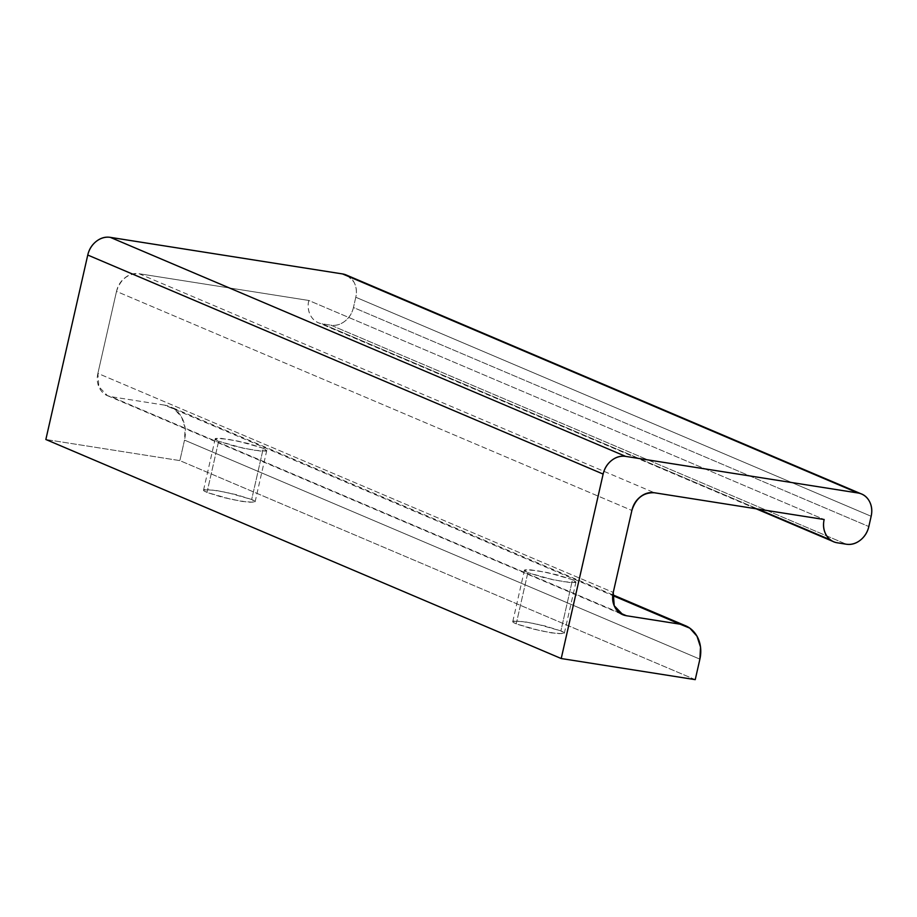 <?xml version="1.0" encoding="UTF-8"?>
<svg xmlns="http://www.w3.org/2000/svg" width="917" height="917" viewBox="0 0 917 917"><rect width="100%" height="100%" fill="white"/><g stroke="black" fill="none" stroke-linecap="round" stroke-linejoin="round"><path stroke-width="0.69" stroke-dasharray="4.58 3.44" d="M527.86 572.632L516.214 623.881L540.904 630.896L558.121 633.727L564.333 633.246L560.883 630.907L572.529 579.67L575.968 582.008L569.755 582.49L552.538 579.659L527.86 572.632L543.506 577.538L563.072 581.63L575.097 582.513C576.942 582.135 576.082 581.183 572.529 579.67L556.871 574.764L537.305 570.683L525.292 569.789C523.447 570.179 524.306 571.119 527.86 572.632L524.421 570.294L530.622 569.824L547.85 572.655L572.529 579.67L560.883 630.907C564.448 632.421 565.296 633.372 563.451 633.75L551.438 632.868L531.871 628.775L516.214 623.881C512.66 622.368 511.801 621.417 513.646 621.038L525.67 621.921L545.237 626.013L560.883 630.907L536.204 623.892L518.988 621.061L512.775 621.543L516.214 623.881L527.86 572.632M218.636 441.215L206.99 492.452L231.68 499.467L248.897 502.31L255.109 501.828L251.671 499.49L263.305 448.253L266.744 450.591L260.543 451.061L243.314 448.23L218.636 441.215L234.293 446.12L253.86 450.213L265.873 451.095C267.718 450.705 266.87 449.766 263.305 448.253L247.659 443.347L228.092 439.254L216.068 438.372C214.223 438.75 215.082 439.702 218.636 441.215L215.197 438.876L221.41 438.395L238.626 441.237L263.305 448.253L251.671 499.49C255.224 501.003 256.084 501.954 254.238 502.333L242.214 501.45L222.648 497.358L206.99 492.452C203.436 490.939 202.577 489.999 204.422 489.609L216.446 490.492L236.013 494.584L251.671 499.49L226.98 492.475L209.764 489.644L203.551 490.114L206.99 492.452L218.636 441.215M619.594 612.82L111.095 396.706L164.705 405.142L612.751 595.569L164.705 405.142L111.095 396.706L619.594 612.82M695.235 679.646L179.858 460.609L45.85 439.507L179.858 460.609L695.235 679.646M347.383 275.49L353.836 281.932C356.415 286.482 357.068 291.595 355.785 297.257L353.446 307.504L355.785 297.257L871.15 516.282L355.785 297.257A21.148 17.939 113 0 0 346.42 275.077M830.263 539.792L321.993 323.77C317.064 323.002 313.305 320.331 310.725 315.78C308.146 311.23 307.493 306.129 308.777 300.467L139.04 273.725L308.777 300.467L824.154 519.503L308.777 300.467A21.148 17.939 113 0 0 318.142 322.635A21.148 17.939 113 0 0 321.993 323.77L330.922 325.18L846.299 544.217L330.922 325.18C335.863 325.959 340.528 324.618 344.93 321.168C349.32 317.718 352.162 313.155 353.446 307.504L868.823 526.541L353.446 307.504A21.148 17.939 113 0 1 330.922 325.18L321.993 323.77L758.004 509.084M139.04 273.725L654.406 492.761L139.04 273.725C127.967 273.335 120.459 279.226 116.505 291.411L631.882 510.448L116.505 291.411L97.89 373.391L613.255 592.428L97.89 373.391L98.841 386.687L107.484 395.674L111.095 396.706C106.166 395.926 102.406 393.267 99.827 388.716C97.248 384.154 96.594 379.053 97.89 373.391L116.505 291.411C117.8 285.749 120.643 281.198 125.033 277.736C129.435 274.286 134.1 272.957 139.04 273.725M699.889 659.151L184.512 440.114A31.717 26.902 113 0 0 170.47 406.85A31.717 26.902 113 0 0 164.705 405.142L174.425 409.108L181.6 417.132L185.154 428.021L184.512 440.114L179.858 460.609L184.512 440.114L699.889 659.151M564.333 633.246L575.968 582.008M255.109 501.828L266.744 450.591M861.556 494.011L860.719 493.655M833.748 541.775L832.544 541.271M756.124 508.786L318.382 322.738M107.484 395.674L621.657 614.195M612.831 594.846L170.126 406.701M203.551 490.114L215.197 438.876M512.775 621.543L524.421 570.294"/><path stroke-width="1.38" d="M626.46 615.743L619.594 612.82L626.46 615.743L622.849 614.711L614.207 605.724L613.255 592.428L631.882 510.448C635.825 498.263 643.333 492.372 654.406 492.761L824.154 519.503C822.87 525.154 823.512 530.267 826.091 534.817C828.67 539.368 832.43 542.039 837.359 542.807L846.299 544.217C851.228 544.996 855.893 543.655 860.295 540.205C864.697 536.754 867.539 532.192 868.823 526.541L871.15 516.282C872.434 510.631 871.792 505.519 869.213 500.969C866.634 496.418 862.874 493.759 857.934 492.979L625.658 456.391L110.281 237.354A21.148 17.939 113 0 0 87.757 255.041L603.134 474.078A21.148 17.939 -67 0 1 625.658 456.391L110.281 237.354L342.568 273.942L857.934 492.979A21.148 17.939 -67 0 1 861.785 494.114A21.148 17.939 -67 0 1 871.15 516.282L868.823 526.541A21.148 17.939 -67 0 1 846.299 544.217L837.359 542.807A21.148 17.939 -67 0 1 833.507 541.672A21.148 17.939 -67 0 1 824.154 519.503L654.406 492.761C649.465 491.982 644.8 493.323 640.41 496.773C636.008 500.235 633.166 504.786 631.882 510.448L613.255 592.428C611.971 598.09 612.613 603.191 615.192 607.742C617.771 612.292 621.531 614.963 626.46 615.743L680.07 624.179A31.717 26.902 -67 0 1 685.847 625.887A31.717 26.902 -67 0 1 699.889 659.151L700.519 647.058L696.977 636.169L689.79 628.134L680.07 624.179L626.46 615.743M612.751 595.569L680.07 624.179L612.751 595.569M45.85 439.507L561.215 658.532L695.235 679.646L699.889 659.151L695.235 679.646L561.215 658.532L45.85 439.507L87.757 255.041L603.134 474.078L561.215 658.532L603.134 474.078C604.418 468.415 607.26 463.853 611.65 460.403C616.052 456.953 620.717 455.611 625.658 456.391L857.934 492.979L342.568 273.942L110.281 237.354C105.352 236.575 100.687 237.916 96.285 241.366C91.883 244.828 89.041 249.378 87.757 255.041L45.85 439.507M346.42 275.077A21.148 17.939 113 0 0 342.568 273.942L347.383 275.49M758.004 509.084L830.263 539.792M861.556 494.011L346.179 274.974M832.544 541.271L756.124 508.786M621.657 614.195L622.849 614.711M685.492 625.738L612.831 594.846"/></g></svg>
